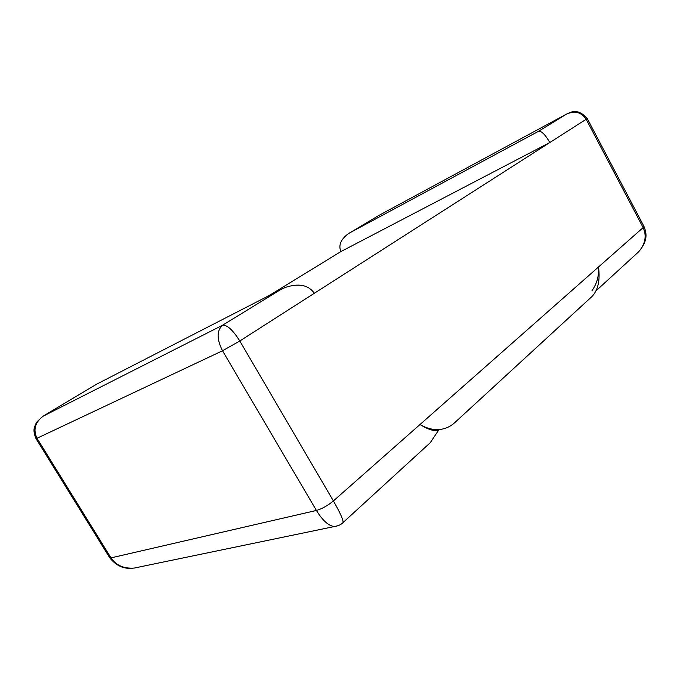 <?xml version="1.0" encoding="UTF-8"?>
<svg xmlns="http://www.w3.org/2000/svg" width="680" height="680" viewBox="0 0 680 680"><rect width="100%" height="100%" fill="white"/><g stroke="black" fill="none" stroke-linecap="round" stroke-linejoin="round"><path stroke-width="1.02" d="M42.823 416.339L222.53 325.261C216.648 330.607 216.648 339.107 222.513 350.769L239.802 340.986L314.347 293.267C308.38 284.903 298.648 282.982 285.149 287.504L280.194 289.867L222.53 325.261C227.06 324.708 232.815 329.953 239.802 340.986L333.396 500.947C327.692 505.639 322.031 508.81 316.421 510.45C322.515 520.395 328.449 525.767 334.22 526.549C338.036 526.057 340.977 524.731 343.06 522.538M340.901 251.575L549.814 142.536C545.309 134.716 541.586 130.951 538.637 131.231L566.542 114.095L379.032 215.339L348.092 233.869C340.714 239.53 338.317 245.438 340.901 251.575L269.144 295.545M440.325 429.42L436.194 430.601C432.098 430.729 426.7 428.706 420.01 424.507L598.502 266.993C600.27 280.449 598.034 290.343 591.787 296.684L454.648 422.73C450.534 426.488 445.765 428.714 440.325 429.42C433.695 430.185 426.929 428.545 420.01 424.507L333.396 500.947L239.802 340.986L586.168 119.263L643.135 227.604L333.396 500.947C340.034 512.482 343.264 519.69 343.085 522.563M634.755 255.357L638.673 251.77C645.38 243.814 646.867 235.764 643.135 227.604L643.952 226.398C647.453 234.898 646.816 241.51 639.429 250.903M549.814 142.536L586.168 119.263C581.4 112.192 574.855 110.474 566.542 114.095L567.502 113.603C567.188 114.945 575.917 105.502 587.222 118.481L586.168 119.263L643.135 227.604L598.502 266.993C599.106 275.8 596.938 283.679 591.991 290.632M96.823 384.081L43.843 415.701C35.114 421.923 32.844 429.471 37.043 438.345L111.001 557.88L109.744 557.787C116.127 565.819 123.947 569.279 133.203 568.157M436.194 430.601L438.583 430.236L430.287 442.68L424.116 448.324M141.397 566.585L134.13 568.089C123.769 568.744 116.059 565.343 111.001 557.88L316.421 510.45L222.513 350.769L36.048 438.71C34.026 433.857 33.49 430.117 34.45 427.482C35.283 424.762 36.252 422.756 37.358 421.447L42.551 416.525M338.07 525.7L334.22 526.549M342.397 523.149L430.287 442.68M349.673 232.892L538.637 131.231M96.22 384.387L280.194 289.867M643.952 226.398L587.222 118.481M596.012 290.861L638.673 251.77M334.296 526.558L134.13 568.089M109.744 557.787L36.048 438.71"/></g></svg>
